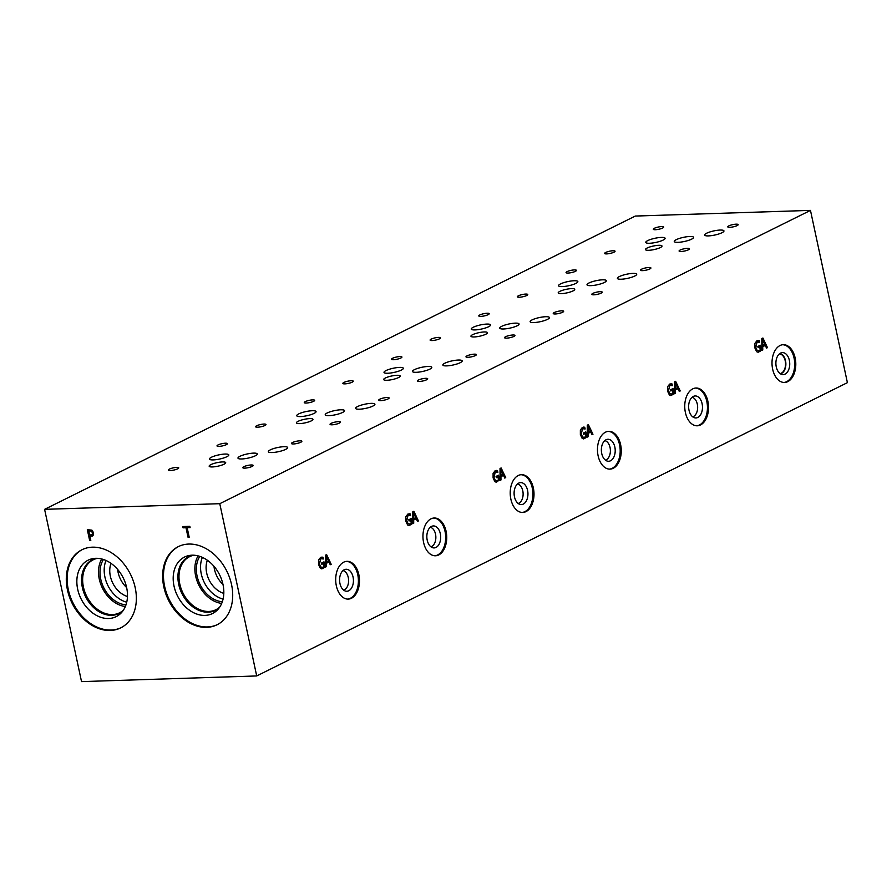 <?xml version="1.0" encoding="UTF-8"?>
<svg xmlns="http://www.w3.org/2000/svg" width="892" height="892" viewBox="0 0 892 892"><rect width="100%" height="100%" fill="white"/><g stroke="black" fill="none" stroke-linecap="round" stroke-linejoin="round"><path stroke-width="1.34" d="M44.6 509.343L81.529 681.611L256.706 675.946L847.4 382.657L810.471 210.389L635.294 216.054L44.6 509.343L219.778 503.69L810.471 210.389M500.869 469.716L500.869 475.302L500.813 469.727L502.988 474.276L500.914 475.302M500.969 479.963L500.066 480.409L500.022 468.512L501.126 467.965L505.697 477.61L504.749 478.079L503.501 475.369L500.936 476.64L500.969 479.963L500.066 480.375M500.936 476.64L500.914 479.963M503.501 475.369L500.88 476.651M505.697 477.61L504.738 478.056M501.081 467.988L505.641 477.61M495.328 480.353L497.19 480.699L498.494 479.662L497.903 476.874L496.342 477.655L496.075 476.395L498.505 475.191L499.52 479.885L496.331 482.226L494.87 481.669L493.098 477.9L493.098 473.373L495.093 470.753L497.435 470.586L497.87 472.314L495.261 472.035L494.012 477.398L495.272 480.353L497.134 480.699M499.52 479.885L496.365 482.226M498.461 475.213L499.464 479.885M497.903 476.874L496.342 477.633M496.443 480.888L497.19 480.699M496.744 471.868L495.205 472.046L496.688 471.868L495.205 472.046L493.956 477.398L495.272 480.353M496.298 470.43L497.491 470.586L497.87 472.314M496.409 470.43L497.435 470.586M256.706 675.946L219.778 503.69M413.71 523.281L412.806 523.738L412.762 511.841L413.866 511.294L418.437 520.939L417.489 521.407L416.241 518.698L413.676 519.969L413.71 523.281L412.806 523.704M411.402 524.318L409.105 525.555L407.611 524.998L405.838 521.229L405.838 516.702L407.834 514.082L410.231 513.915L410.599 515.643L408.001 515.364L406.752 520.727L408.068 523.682L409.93 524.028L411.234 522.991L410.643 520.203L409.082 520.984L408.815 519.724L411.245 518.508L412.26 523.214L409.071 525.555M409.149 513.759L410.231 513.915L410.51 515.665M409.484 515.186L407.945 515.364L406.696 520.727L408.012 523.682L409.874 524.028M409.183 524.217L409.93 524.028M675.489 393.305L674.586 393.751L674.542 381.865L675.645 381.319L680.217 390.952L679.269 391.421L678.02 388.722L675.456 389.994L675.489 393.305L674.586 393.729M673.181 394.331L670.884 395.569L669.39 395.011L667.617 391.253L667.617 386.715L669.624 384.095L672.011 383.928L672.39 385.656L669.781 385.389L668.532 390.741L669.847 393.695L671.709 394.041L673.014 393.004L672.423 390.228L670.862 390.997L670.594 389.737L673.036 388.533L674.04 393.227L670.862 395.569M670.929 383.772L672.011 383.928L672.289 385.678M671.263 385.21L669.725 385.389L668.476 390.741L669.792 393.707L671.654 394.041M671.018 394.231L671.709 394.041M762.76 349.998L761.857 350.445L761.813 338.559L762.905 338.012L767.477 347.646L766.54 348.114L765.28 345.416L762.727 346.687L762.76 349.998L761.857 350.422M760.452 351.024L758.155 352.262L756.65 351.704L754.877 347.947L754.888 343.409L756.884 340.789L759.282 340.621L759.649 342.35L757.052 342.082L755.803 347.434L757.118 350.4L758.981 350.734L760.285 349.697L759.683 346.921L758.133 347.69L757.865 346.43L760.296 345.226L761.311 349.92L758.122 352.262M758.2 340.465L759.282 340.621L759.549 342.372M758.534 341.904L756.996 342.082L755.747 347.434L757.063 350.4L758.925 350.734M758.233 350.924L758.981 350.734M423.6 542.481A18.899 11.886 -91.9 0 1 434.248 518.007A18.899 11.886 -91.9 0 1 446.1 531.309A18.899 11.886 -91.9 0 1 435.463 555.783A18.899 11.886 -91.9 0 1 423.6 542.481M685.391 412.494A18.899 11.886 -91.9 0 1 696.028 388.02A18.899 11.886 -91.9 0 1 707.88 401.322A18.899 11.886 -91.9 0 1 697.243 425.796A18.899 11.886 -91.9 0 1 685.391 412.494M336.34 585.81A18.899 11.886 -91.9 0 1 346.977 561.336A18.899 11.886 -91.9 0 1 358.84 574.638A18.899 11.886 -91.9 0 1 348.203 599.101A18.899 11.886 -91.9 0 1 336.34 585.81M598.119 455.823A18.899 11.886 -91.9 0 1 608.768 431.349A18.899 11.886 -91.9 0 1 620.62 444.651A18.899 11.886 -91.9 0 1 609.983 469.125A18.899 11.886 -91.9 0 1 598.119 455.823M510.86 499.152A18.899 11.886 -91.9 0 1 521.508 474.678A18.899 11.886 -91.9 0 1 533.36 487.98A18.899 11.886 -91.9 0 1 522.723 512.454A18.899 11.886 -91.9 0 1 510.86 499.152M772.65 369.165A18.899 11.886 -91.9 0 1 783.288 344.691A18.899 11.886 -91.9 0 1 795.151 357.993A18.899 11.886 -91.9 0 1 784.503 382.467A18.899 11.886 -91.9 0 1 772.65 369.165M324.142 567.647L321.845 568.884L320.351 568.327L318.567 564.558L318.578 560.031L320.574 557.411L322.971 557.244L323.339 558.972L320.741 558.693L319.492 564.056L320.808 567.011L322.67 567.357L323.974 566.32L323.372 563.532L321.822 564.313L321.555 563.053L323.986 561.837L325 566.543L321.811 568.884M321.889 557.087L322.971 557.244L323.25 558.994M322.224 558.515L320.685 558.693L319.436 564.056L320.752 567.011L322.614 567.357M321.979 567.535L322.67 567.357M326.45 566.61L325.547 567.067L325.502 555.17L326.606 554.623L331.177 564.268L330.23 564.736L328.981 562.027L326.416 563.298L326.45 566.61L325.547 567.033M585.921 437.66L583.624 438.897L582.13 438.34L580.357 434.571L580.357 430.044L582.364 427.424L584.751 427.257L585.13 428.985L582.521 428.717L581.272 434.07L582.587 437.024L584.45 437.37L585.754 436.333L585.163 433.557L583.602 434.326L583.335 433.066L585.776 431.862L586.78 436.556L583.591 438.897M583.669 427.101L584.751 427.257L585.029 429.007M584.004 428.539L582.465 428.717L581.216 434.07L582.532 437.035L584.394 437.37M583.758 437.559L584.45 437.37M588.229 436.634L587.326 437.08L587.282 425.183L588.386 424.648L592.957 434.281L592.009 434.75L590.76 432.04L588.196 433.322L588.229 436.634L587.326 437.058M413.609 513.045L413.598 518.631L413.553 513.045L415.728 517.605L413.654 518.631M413.676 519.969L413.654 523.292M416.241 518.698L413.62 519.98M418.437 520.939L417.478 521.385M413.821 511.317L418.381 520.939M412.26 523.214L411.346 524.318M411.201 518.542L412.204 523.214M410.643 520.203L409.082 520.961M409.428 515.197L407.945 515.364L409.428 515.197M409.038 513.759L410.175 513.915M588.129 426.387L588.129 431.973L588.073 426.398L590.248 430.947L588.185 431.973M588.196 433.322L588.174 436.634M590.76 432.04L588.14 433.322M592.957 434.281L592.009 434.727M588.341 424.67L592.901 434.293M586.78 436.556L585.866 437.66M585.721 431.884L586.724 436.567M585.163 433.557L583.602 434.304M583.948 428.539L582.465 428.717L583.948 428.539M583.558 427.101L584.695 427.257M675.389 383.069L675.389 388.644L675.333 383.069L677.519 387.619L675.445 388.644M675.456 389.994L675.434 393.305M678.02 388.722L675.4 389.994M680.217 390.952L679.269 391.41M675.601 381.341L680.161 390.964M674.04 393.227L673.126 394.331M672.981 388.555L673.984 393.238M672.423 390.228L670.862 390.975M671.208 385.21L669.725 385.389L671.208 385.21M670.873 383.772L671.966 383.928M326.349 556.374L326.338 561.96L326.294 556.374L328.468 560.934L326.394 561.96M326.416 563.298L326.394 566.621M328.981 562.027L326.361 563.298M331.177 564.268L330.218 564.714M326.561 554.646L331.122 564.268M325 566.543L324.086 567.647M323.941 561.871L324.944 566.543M323.372 563.532L321.811 564.279M322.168 558.515L320.685 558.693L322.168 558.515M321.834 557.087L322.915 557.244M91.374 531.175L88.754 530.851L91.419 531.153L92.4 532.78L91.419 531.153M88.754 530.851L89.679 535.144L92.244 534.386L92.4 532.78L92.244 534.386M91.965 530.171L93.56 532.714L93.303 535.133L89.936 536.36L90.806 540.374L89.635 540.418L87.327 529.647L91.965 530.171M89.635 540.418L87.371 529.647M90.794 540.362L89.679 540.396M89.936 536.36L92.367 536.025M135.205 587.728A43.608 32.58 63.6 0 1 120.721 627.879A43.608 32.58 63.6 0 1 67.446 589.913A43.608 32.58 63.6 0 1 81.93 549.762A43.608 32.58 63.6 0 1 135.205 587.728M231.552 584.617A43.608 32.58 63.6 0 1 217.068 624.768A43.608 32.58 63.6 0 1 163.793 586.802A43.608 32.58 63.6 0 1 178.277 546.651A43.608 32.58 63.6 0 1 231.552 584.617M189.193 537.196L188.034 537.24L185.993 527.741L183.061 527.841L182.782 526.559L189.829 526.336L190.096 527.607L187.164 527.707L189.193 537.196M189.193 537.174L188.078 537.218L186.038 527.718L183.105 527.819L182.827 526.559M187.164 527.707L190.096 527.596M762.649 339.763L762.649 345.338L762.593 339.763L764.779 344.312L762.705 345.338M762.727 346.687L762.705 349.998M765.28 345.416L762.671 346.687M767.477 347.646L766.529 348.103M762.861 338.035L767.421 347.657M761.311 349.92L760.397 351.024M760.252 345.249L761.255 349.932M759.683 346.921L758.122 347.668M758.479 341.904L756.996 342.082L758.479 341.904M758.144 340.465L759.226 340.621M351.225 380.728A5.319 1.137 167.9 0 1 353.254 381.185A5.319 1.137 167.9 0 1 350.467 382.846A5.319 1.137 167.9 0 1 344.881 383.872A5.319 1.137 167.9 0 1 342.851 383.415A5.319 1.137 167.9 0 1 345.639 381.765A5.319 1.137 167.9 0 1 351.225 380.728M474.354 354.157A5.319 1.137 167.9 0 1 476.384 354.615A5.319 1.137 167.9 0 1 473.596 356.276A5.319 1.137 167.9 0 1 468.021 357.302A5.319 1.137 167.9 0 1 465.981 356.845A5.319 1.137 167.9 0 1 468.768 355.183A5.319 1.137 167.9 0 1 474.354 354.157M263.965 424.057A5.319 1.137 167.9 0 1 265.994 424.514A5.319 1.137 167.9 0 1 263.207 426.175A5.319 1.137 167.9 0 1 257.621 427.201A5.319 1.137 167.9 0 1 255.591 426.744A5.319 1.137 167.9 0 1 258.379 425.094A5.319 1.137 167.9 0 1 263.965 424.057M387.095 397.486A5.319 1.137 167.9 0 1 389.124 397.943A5.319 1.137 167.9 0 1 386.336 399.594A5.319 1.137 167.9 0 1 380.75 400.631A5.319 1.137 167.9 0 1 378.721 400.173A5.319 1.137 167.9 0 1 381.508 398.512A5.319 1.137 167.9 0 1 387.095 397.486M438.485 337.399A5.319 1.137 167.9 0 1 440.514 337.856A5.319 1.137 167.9 0 1 437.727 339.517A5.319 1.137 167.9 0 1 432.152 340.554A5.319 1.137 167.9 0 1 430.111 340.097A5.319 1.137 167.9 0 1 432.899 338.436A5.319 1.137 167.9 0 1 438.485 337.399M561.614 310.829A5.319 1.137 167.9 0 1 563.644 311.286A5.319 1.137 167.9 0 1 560.856 312.947A5.319 1.137 167.9 0 1 555.281 313.973A5.319 1.137 167.9 0 1 553.241 313.516A5.319 1.137 167.9 0 1 556.028 311.854A5.319 1.137 167.9 0 1 561.614 310.829M525.745 294.07A5.319 1.137 167.9 0 1 527.774 294.538A5.319 1.137 167.9 0 1 524.987 296.189A5.319 1.137 167.9 0 1 519.412 297.226A5.319 1.137 167.9 0 1 517.371 296.768A5.319 1.137 167.9 0 1 520.159 295.107A5.319 1.137 167.9 0 1 525.745 294.07M648.874 267.5A5.319 1.137 167.9 0 1 650.904 267.957A5.319 1.137 167.9 0 1 648.116 269.618A5.319 1.137 167.9 0 1 642.541 270.644A5.319 1.137 167.9 0 1 640.501 270.187A5.319 1.137 167.9 0 1 643.299 268.525A5.319 1.137 167.9 0 1 648.874 267.5M176.705 467.386A5.319 1.137 167.9 0 1 178.734 467.843A5.319 1.137 167.9 0 1 175.947 469.504A5.319 1.137 167.9 0 1 170.361 470.53A5.319 1.137 167.9 0 1 168.332 470.073A5.319 1.137 167.9 0 1 171.119 468.423A5.319 1.137 167.9 0 1 176.705 467.386M299.835 440.815A5.319 1.137 167.9 0 1 301.864 441.272A5.319 1.137 167.9 0 1 299.076 442.923A5.319 1.137 167.9 0 1 293.49 443.96A5.319 1.137 167.9 0 1 291.461 443.502A5.319 1.137 167.9 0 1 294.248 441.841A5.319 1.137 167.9 0 1 299.835 440.815M251.154 464.977A5.319 1.137 167.9 0 1 253.183 465.434A5.319 1.137 167.9 0 1 250.396 467.096A5.319 1.137 167.9 0 1 244.821 468.133A5.319 1.137 167.9 0 1 242.78 467.676A5.319 1.137 167.9 0 1 245.568 466.014A5.319 1.137 167.9 0 1 251.154 464.977M225.375 443.212A5.319 1.137 167.9 0 1 227.415 443.67A5.319 1.137 167.9 0 1 224.628 445.331A5.319 1.137 167.9 0 1 219.042 446.368A5.319 1.137 167.9 0 1 217.012 445.9A5.319 1.137 167.9 0 1 219.8 444.249A5.319 1.137 167.9 0 1 225.375 443.212M600.193 291.673A5.319 1.137 167.9 0 1 602.234 292.13A5.319 1.137 167.9 0 1 599.435 293.791A5.319 1.137 167.9 0 1 593.86 294.817A5.319 1.137 167.9 0 1 591.82 294.36A5.319 1.137 167.9 0 1 594.618 292.699A5.319 1.137 167.9 0 1 600.193 291.673M574.426 269.908A5.319 1.137 167.9 0 1 576.455 270.365A5.319 1.137 167.9 0 1 573.668 272.015A5.319 1.137 167.9 0 1 568.081 273.052A5.319 1.137 167.9 0 1 566.052 272.595A5.319 1.137 167.9 0 1 568.84 270.934A5.319 1.137 167.9 0 1 574.426 269.908M512.933 335.002A5.319 1.137 167.9 0 1 514.974 335.459A5.319 1.137 167.9 0 1 512.175 337.109A5.319 1.137 167.9 0 1 506.6 338.146A5.319 1.137 167.9 0 1 504.56 337.689A5.319 1.137 167.9 0 1 507.358 336.028A5.319 1.137 167.9 0 1 512.933 335.002M487.166 313.237A5.319 1.137 167.9 0 1 489.195 313.694A5.319 1.137 167.9 0 1 486.408 315.344A5.319 1.137 167.9 0 1 480.821 316.381A5.319 1.137 167.9 0 1 478.792 315.924A5.319 1.137 167.9 0 1 481.58 314.263A5.319 1.137 167.9 0 1 487.166 313.237M338.414 421.648A5.319 1.137 167.9 0 1 340.443 422.117A5.319 1.137 167.9 0 1 337.655 423.767A5.319 1.137 167.9 0 1 332.08 424.804A5.319 1.137 167.9 0 1 330.04 424.347A5.319 1.137 167.9 0 1 332.839 422.685A5.319 1.137 167.9 0 1 338.414 421.648M312.635 399.884A5.319 1.137 167.9 0 1 314.675 400.352A5.319 1.137 167.9 0 1 311.888 402.002A5.319 1.137 167.9 0 1 306.302 403.039A5.319 1.137 167.9 0 1 304.272 402.582A5.319 1.137 167.9 0 1 307.06 400.921A5.319 1.137 167.9 0 1 312.635 399.884M425.674 378.331A5.319 1.137 167.9 0 1 427.714 378.788A5.319 1.137 167.9 0 1 424.915 380.438A5.319 1.137 167.9 0 1 419.34 381.475A5.319 1.137 167.9 0 1 417.3 381.018A5.319 1.137 167.9 0 1 420.099 379.356A5.319 1.137 167.9 0 1 425.674 378.331M399.906 356.566A5.319 1.137 167.9 0 1 401.935 357.023A5.319 1.137 167.9 0 1 399.148 358.673A5.319 1.137 167.9 0 1 393.562 359.71A5.319 1.137 167.9 0 1 391.532 359.253A5.319 1.137 167.9 0 1 394.32 357.592A5.319 1.137 167.9 0 1 399.906 356.566M430.256 527.272A9.879 6.211 -91.9 0 1 435.519 534.141A9.879 6.211 -91.9 0 1 430.892 546.785M692.047 397.286A9.879 6.211 -91.9 0 1 697.31 404.154A9.879 6.211 -91.9 0 1 692.671 416.809M342.996 570.601A9.879 6.211 -91.9 0 1 348.259 577.47A9.879 6.211 -91.9 0 1 343.632 590.114M604.787 440.615A9.879 6.211 -91.9 0 1 610.05 447.483A9.879 6.211 -91.9 0 1 605.412 460.138M517.527 483.943A9.879 6.211 -91.9 0 1 522.779 490.812A9.879 6.211 -91.9 0 1 518.152 503.467M434.125 547.922A11.005 6.924 88.1 0 0 440.313 533.672A11.005 6.924 88.1 0 0 433.412 525.934A11.005 6.924 88.1 0 0 426.844 537.151A11.005 6.924 88.1 0 0 434.125 547.922A11.005 6.924 88.1 0 0 440.313 533.672A11.005 6.924 88.1 0 0 433.412 525.934M695.905 417.947A11.005 6.924 88.1 0 0 702.104 403.686A11.005 6.924 88.1 0 0 695.191 395.948A11.005 6.924 88.1 0 0 688.635 407.165A11.005 6.924 88.1 0 0 695.905 417.947A11.005 6.924 88.1 0 0 702.093 403.686A11.005 6.924 88.1 0 0 695.191 395.948M346.865 591.251A11.005 6.924 88.1 0 0 353.054 577.001A11.005 6.924 88.1 0 0 346.152 569.263A11.005 6.924 88.1 0 0 339.584 580.48A11.005 6.924 88.1 0 0 346.865 591.251A11.005 6.924 88.1 0 0 353.054 577.001A11.005 6.924 88.1 0 0 346.152 569.263M614.833 447.015A11.005 6.924 88.1 0 0 607.931 439.277A11.005 6.924 88.1 0 0 601.364 450.493A11.005 6.924 88.1 0 0 608.645 461.264A11.005 6.924 88.1 0 0 614.833 447.015M521.385 504.593A11.005 6.924 88.1 0 0 527.573 490.344A11.005 6.924 88.1 0 0 520.672 482.605A11.005 6.924 88.1 0 0 514.104 493.822A11.005 6.924 88.1 0 0 521.385 504.593A11.005 6.924 88.1 0 0 527.573 490.344A11.005 6.924 88.1 0 0 520.672 482.605M434.917 555.772A18.899 11.886 88.1 0 0 445.019 531.342A18.899 11.886 88.1 0 0 433.702 518.04M696.697 425.796A18.899 11.886 88.1 0 0 706.798 401.355A18.899 11.886 88.1 0 0 695.481 388.065M347.657 599.101A18.899 11.886 88.1 0 0 357.759 574.671A18.899 11.886 88.1 0 0 346.442 561.369M609.437 469.125A18.899 11.886 88.1 0 0 619.539 444.684A18.899 11.886 88.1 0 0 608.221 431.393M608.645 461.264A11.005 6.924 88.1 0 0 614.844 447.015A11.005 6.924 88.1 0 0 607.931 439.277M522.177 512.443A18.899 11.886 88.1 0 0 532.279 488.013A18.899 11.886 88.1 0 0 520.961 474.711M213.98 566.308A22.545 16.848 -116.4 0 0 214.448 569.252A22.545 16.848 -116.4 0 0 222.989 584.45M223.814 593.381A22.545 16.848 63.6 0 1 206.699 573.099A22.545 16.848 63.6 0 1 207.357 560.243M117.632 569.419A22.545 16.848 -116.4 0 0 118.101 572.363A22.545 16.848 -116.4 0 0 126.642 587.56M127.467 596.492A22.545 16.848 63.6 0 1 110.352 576.21A22.545 16.848 63.6 0 1 111.009 563.354M202.373 557.377A27.752 20.739 -116.4 0 0 201.269 573.913A27.752 20.739 -116.4 0 0 223.078 599.089M198.069 555.872A29.603 22.122 -116.4 0 0 195.649 576.042A29.603 22.122 -116.4 0 0 221.684 603.427M199.797 556.374A27.752 20.739 -116.4 0 0 197.076 575.998A27.752 20.739 -116.4 0 0 222.331 601.754M219.677 607.151A29.603 22.122 63.6 0 1 215.942 609.693A29.603 22.122 63.6 0 1 179.771 583.914A29.603 22.122 63.6 0 1 189.606 556.664A29.603 22.122 63.6 0 1 193.899 555.214M106.014 560.488A27.752 20.739 -116.4 0 0 104.921 577.024A27.752 20.739 -116.4 0 0 126.731 602.2M101.721 558.983A29.603 22.122 -116.4 0 0 99.291 579.153A29.603 22.122 -116.4 0 0 125.337 606.538M103.439 559.485A27.752 20.739 -116.4 0 0 100.729 579.109A27.752 20.739 -116.4 0 0 125.973 604.865M123.33 610.262A29.603 22.122 63.6 0 1 119.595 612.804A29.603 22.122 63.6 0 1 83.424 587.036A29.603 22.122 63.6 0 1 93.259 559.775A29.603 22.122 63.6 0 1 97.551 558.325M188.658 556.731A29.971 22.389 -116.4 0 0 178.701 584.316A29.971 22.389 63.6 0 1 188.647 556.731A29.971 22.389 63.6 0 1 193.43 555.192A29.96 22.378 -116.4 0 0 178.712 584.316A29.96 22.378 -116.4 0 0 195.995 608.913A29.96 22.378 -116.4 0 0 219.421 607.53M92.3 559.841A29.971 22.389 -116.4 0 0 82.354 587.438A29.971 22.389 63.6 0 1 92.3 559.853A29.971 22.389 63.6 0 1 97.083 558.303A29.96 22.378 -116.4 0 0 82.365 587.427A29.96 22.378 -116.4 0 0 99.648 612.024A29.96 22.378 -116.4 0 0 123.074 610.641M178.701 584.316A29.971 22.389 -116.4 0 0 215.306 610.407A29.971 22.389 63.6 0 1 178.69 584.327M219.421 607.541A29.971 22.389 63.6 0 1 215.295 610.418M82.354 587.438A29.971 22.389 -116.4 0 0 118.959 613.529A29.971 22.389 63.6 0 1 82.343 587.438M123.063 610.652A29.971 22.389 63.6 0 1 118.948 613.529M174.029 586.077A31.521 23.549 -116.4 0 0 212.53 613.529A31.521 23.549 -116.4 0 0 219.599 574.827A31.521 23.549 -116.4 0 0 184.488 557.065A31.521 23.549 -116.4 0 0 174.029 586.077M88.141 560.176A31.521 23.549 -116.4 0 0 77.671 589.199A31.521 23.549 -116.4 0 0 116.183 616.64A31.521 23.549 -116.4 0 0 123.252 577.938A31.521 23.549 -116.4 0 0 88.141 560.176A31.521 23.549 -116.4 0 0 77.682 589.199A31.521 23.549 -116.4 0 0 116.183 616.64M178.701 546.45A43.608 32.58 -116.4 0 0 164.63 586.39A43.608 32.58 -116.4 0 0 217.481 624.556M184.488 557.065A31.521 23.549 -116.4 0 0 174.018 586.089A31.521 23.549 -116.4 0 0 212.53 613.529M82.354 549.561A43.608 32.58 -116.4 0 0 68.283 589.501A43.608 32.58 -116.4 0 0 121.134 627.667M779.418 353.868A9.879 6.211 -91.9 0 1 785.216 360.814A9.879 6.211 -91.9 0 1 780.054 373.57M782.741 344.736A18.899 11.886 -91.9 0 1 794.058 358.026A18.899 11.886 -91.9 0 1 783.968 382.467M776.263 366.868A11.005 6.924 -91.9 0 1 781.269 352.819A11.005 6.924 -91.9 0 1 789.364 360.368A11.005 6.924 -91.9 0 1 781.972 374.484A11.005 6.924 -91.9 0 1 776.263 366.868M779.697 353.645A10.102 6.356 -91.9 0 1 785.529 360.736A10.102 6.356 -91.9 0 1 780.344 373.77M428.026 366.467A9.879 2.119 167.9 0 1 431.806 367.326A9.879 2.119 167.9 0 1 426.621 370.403A9.879 2.119 167.9 0 1 416.263 372.31A9.879 2.119 167.9 0 1 412.494 371.462A9.879 2.119 167.9 0 1 417.668 368.385A9.879 2.119 167.9 0 1 428.026 366.467M312.289 410.733A9.879 2.119 167.9 0 1 316.069 411.58A9.879 2.119 167.9 0 1 310.884 414.657A9.879 2.119 167.9 0 1 300.526 416.575A9.879 2.119 167.9 0 1 296.757 415.717A9.879 2.119 167.9 0 1 301.931 412.639A9.879 2.119 167.9 0 1 312.289 410.733M371.139 403.374A9.879 2.119 167.9 0 1 374.919 404.221A9.879 2.119 167.9 0 1 369.734 407.298A9.879 2.119 167.9 0 1 359.376 409.205A9.879 2.119 167.9 0 1 355.607 408.358A9.879 2.119 167.9 0 1 360.781 405.28A9.879 2.119 167.9 0 1 371.139 403.374M515.286 323.138A9.879 2.119 167.9 0 1 519.066 323.997A9.879 2.119 167.9 0 1 513.881 327.074A9.879 2.119 167.9 0 1 503.534 328.981A9.879 2.119 167.9 0 1 499.754 328.133A9.879 2.119 167.9 0 1 504.928 325.056A9.879 2.119 167.9 0 1 515.286 323.138M574.069 280.746A9.879 2.119 167.9 0 1 577.849 281.593A9.879 2.119 167.9 0 1 572.675 284.671A9.879 2.119 167.9 0 1 562.317 286.588A9.879 2.119 167.9 0 1 558.537 285.741A9.879 2.119 167.9 0 1 563.722 282.664A9.879 2.119 167.9 0 1 574.069 280.746M632.919 273.387A9.879 2.119 167.9 0 1 636.698 274.234A9.879 2.119 167.9 0 1 631.514 277.312A9.879 2.119 167.9 0 1 621.167 279.229A9.879 2.119 167.9 0 1 617.387 278.382A9.879 2.119 167.9 0 1 622.571 275.305A9.879 2.119 167.9 0 1 632.919 273.387M253.506 453.125A9.879 2.119 167.9 0 1 257.286 453.972A9.879 2.119 167.9 0 1 252.101 457.05A9.879 2.119 167.9 0 1 241.743 458.967A9.879 2.119 167.9 0 1 237.974 458.12A9.879 2.119 167.9 0 1 243.148 455.043A9.879 2.119 167.9 0 1 253.506 453.125M661.34 237.417A9.879 2.119 167.9 0 1 665.109 238.264A9.879 2.119 167.9 0 1 659.935 241.342A9.879 2.119 167.9 0 1 649.577 243.26A9.879 2.119 167.9 0 1 645.797 242.401A9.879 2.119 167.9 0 1 650.982 239.324A9.879 2.119 167.9 0 1 661.34 237.417M720.178 230.058A9.879 2.119 167.9 0 1 723.958 230.905A9.879 2.119 167.9 0 1 718.785 233.983A9.879 2.119 167.9 0 1 708.426 235.901A9.879 2.119 167.9 0 1 704.647 235.053A9.879 2.119 167.9 0 1 709.831 231.976A9.879 2.119 167.9 0 1 720.178 230.058M689.806 236.492A9.879 2.119 167.9 0 1 693.586 237.339A9.879 2.119 167.9 0 1 688.401 240.416A9.879 2.119 167.9 0 1 678.043 242.334A9.879 2.119 167.9 0 1 674.263 241.487A9.879 2.119 167.9 0 1 679.448 238.409A9.879 2.119 167.9 0 1 689.806 236.492M283.879 446.702A9.879 2.119 167.9 0 1 287.659 447.55A9.879 2.119 167.9 0 1 282.474 450.627A9.879 2.119 167.9 0 1 272.116 452.534A9.879 2.119 167.9 0 1 268.347 451.687A9.879 2.119 167.9 0 1 273.521 448.609A9.879 2.119 167.9 0 1 283.879 446.702M225.029 454.061A9.879 2.119 167.9 0 1 228.809 454.909A9.879 2.119 167.9 0 1 223.624 457.986A9.879 2.119 167.9 0 1 213.266 459.904A9.879 2.119 167.9 0 1 209.497 459.046A9.879 2.119 167.9 0 1 214.671 455.968A9.879 2.119 167.9 0 1 225.029 454.061M602.546 279.82A9.879 2.119 167.9 0 1 606.326 280.668A9.879 2.119 167.9 0 1 601.141 283.745A9.879 2.119 167.9 0 1 590.794 285.652A9.879 2.119 167.9 0 1 587.014 284.804A9.879 2.119 167.9 0 1 592.199 281.727A9.879 2.119 167.9 0 1 602.546 279.82M545.659 316.716A9.879 2.119 167.9 0 1 549.439 317.563A9.879 2.119 167.9 0 1 544.254 320.641A9.879 2.119 167.9 0 1 533.907 322.558A9.879 2.119 167.9 0 1 530.127 321.7A9.879 2.119 167.9 0 1 535.3 318.634A9.879 2.119 167.9 0 1 545.659 316.716M486.809 324.075A9.879 2.119 167.9 0 1 490.589 324.922A9.879 2.119 167.9 0 1 485.404 328A9.879 2.119 167.9 0 1 475.057 329.917A9.879 2.119 167.9 0 1 471.277 329.07A9.879 2.119 167.9 0 1 476.462 325.993A9.879 2.119 167.9 0 1 486.809 324.075M340.766 409.796A9.879 2.119 167.9 0 1 344.546 410.643A9.879 2.119 167.9 0 1 339.361 413.721A9.879 2.119 167.9 0 1 329.003 415.639A9.879 2.119 167.9 0 1 325.234 414.791A9.879 2.119 167.9 0 1 330.408 411.714A9.879 2.119 167.9 0 1 340.766 409.796M458.399 360.045A9.879 2.119 167.9 0 1 462.179 360.892A9.879 2.119 167.9 0 1 456.994 363.969A9.879 2.119 167.9 0 1 446.636 365.887A9.879 2.119 167.9 0 1 442.867 365.029A9.879 2.119 167.9 0 1 448.04 361.951A9.879 2.119 167.9 0 1 458.399 360.045M399.549 367.404A9.879 2.119 167.9 0 1 403.329 368.251A9.879 2.119 167.9 0 1 398.144 371.328A9.879 2.119 167.9 0 1 387.797 373.246A9.879 2.119 167.9 0 1 384.017 372.399A9.879 2.119 167.9 0 1 389.191 369.321A9.879 2.119 167.9 0 1 399.549 367.404M309.725 418.616A8.452 1.817 167.9 0 1 312.958 419.34A8.452 1.817 167.9 0 1 308.52 421.972A8.452 1.817 167.9 0 1 299.656 423.611A8.452 1.817 167.9 0 1 296.423 422.886A8.452 1.817 167.9 0 1 300.849 420.243A8.452 1.817 167.9 0 1 309.725 418.616M571.504 288.629A8.452 1.817 167.9 0 1 574.738 289.354A8.452 1.817 167.9 0 1 570.3 291.985A8.452 1.817 167.9 0 1 561.436 293.624A8.452 1.817 167.9 0 1 558.202 292.899A8.452 1.817 167.9 0 1 562.64 290.268A8.452 1.817 167.9 0 1 571.504 288.629M658.764 245.3A8.452 1.817 167.9 0 1 661.998 246.025A8.452 1.817 167.9 0 1 657.56 248.656A8.452 1.817 167.9 0 1 648.696 250.295A8.452 1.817 167.9 0 1 645.462 249.57A8.452 1.817 167.9 0 1 649.9 246.939A8.452 1.817 167.9 0 1 658.764 245.3M222.465 461.933A8.452 1.817 167.9 0 1 225.698 462.669A8.452 1.817 167.9 0 1 221.261 465.301A8.452 1.817 167.9 0 1 212.396 466.94A8.452 1.817 167.9 0 1 209.163 466.215A8.452 1.817 167.9 0 1 213.589 463.572A8.452 1.817 167.9 0 1 222.465 461.933M484.245 331.958A8.452 1.817 167.9 0 1 487.478 332.683A8.452 1.817 167.9 0 1 483.04 335.314A8.452 1.817 167.9 0 1 474.176 336.953A8.452 1.817 167.9 0 1 470.943 336.228A8.452 1.817 167.9 0 1 475.38 333.597A8.452 1.817 167.9 0 1 484.245 331.958M396.985 375.287A8.452 1.817 167.9 0 1 400.218 376.011A8.452 1.817 167.9 0 1 395.78 378.643A8.452 1.817 167.9 0 1 386.916 380.282A8.452 1.817 167.9 0 1 383.683 379.557A8.452 1.817 167.9 0 1 388.12 376.926A8.452 1.817 167.9 0 1 396.985 375.287M613.027 250.752A5.319 1.137 167.9 0 1 615.056 251.21A5.319 1.137 167.9 0 1 612.269 252.86A5.319 1.137 167.9 0 1 606.683 253.897A5.319 1.137 167.9 0 1 604.653 253.44A5.319 1.137 167.9 0 1 607.441 251.778A5.319 1.137 167.9 0 1 613.027 250.752M736.134 224.171A5.319 1.137 167.9 0 1 738.175 224.628A5.319 1.137 167.9 0 1 735.376 226.289A5.319 1.137 167.9 0 1 729.801 227.315A5.319 1.137 167.9 0 1 727.761 226.858A5.319 1.137 167.9 0 1 730.559 225.208A5.319 1.137 167.9 0 1 736.134 224.171M687.453 248.344A5.319 1.137 167.9 0 1 689.494 248.801A5.319 1.137 167.9 0 1 686.695 250.462A5.319 1.137 167.9 0 1 681.12 251.488A5.319 1.137 167.9 0 1 679.091 251.031A5.319 1.137 167.9 0 1 681.878 249.37A5.319 1.137 167.9 0 1 687.453 248.344M661.686 226.579A5.319 1.137 167.9 0 1 663.715 227.036A5.319 1.137 167.9 0 1 660.927 228.698A5.319 1.137 167.9 0 1 655.341 229.723A5.319 1.137 167.9 0 1 653.312 229.266A5.319 1.137 167.9 0 1 656.099 227.605A5.319 1.137 167.9 0 1 661.686 226.579"/></g></svg>
